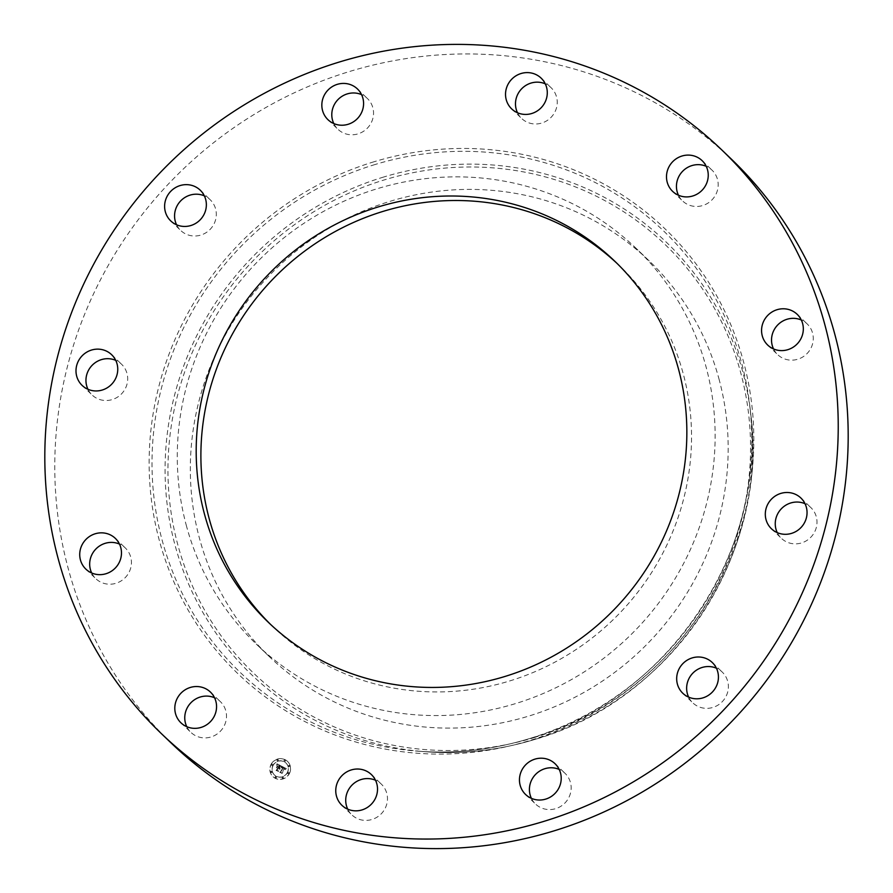<?xml version="1.0" encoding="UTF-8"?>
<svg xmlns="http://www.w3.org/2000/svg" width="893" height="893" viewBox="0 0 893 893"><rect width="100%" height="100%" fill="white"/><g stroke="black" fill="none" stroke-linecap="round" stroke-linejoin="round"><path stroke-width="0.67" stroke-dasharray="4.46 3.35" d="M186.213 525.039A274.274 263.904 -46.2 0 0 256.258 644.065A274.274 263.904 -46.2 0 0 580.417 674.282A274.274 263.904 -46.2 0 0 706.196 367.391A274.274 263.904 -46.2 0 0 636.151 248.366A274.274 263.904 -46.2 0 0 311.992 218.149A274.274 263.904 -46.2 0 0 186.213 525.039M270.601 624.441A250.207 240.753 -46.2 0 0 272.923 626.707A250.207 240.753 -46.2 0 0 508.932 681.18A250.207 240.753 -46.2 0 0 683.112 500.895A250.207 240.753 -46.2 0 0 619.485 265.723A250.207 240.753 -46.2 0 0 617.13 263.491M731.68 159.423A404.596 389.303 -46.2 0 0 350.056 71.34A404.596 389.303 -46.2 0 0 68.393 362.859A404.596 389.303 -46.2 0 0 171.277 743.132M176.58 224.79A21.298 20.494 -46.2 0 0 180.699 230.461A21.298 20.494 -46.2 0 0 215.593 219.801A21.298 20.494 -46.2 0 0 210.19 199.742A21.298 20.494 -46.2 0 0 204.352 195.857M333.803 123.569A21.298 20.494 -46.2 0 0 337.911 129.239A21.298 20.494 -46.2 0 0 367.38 128.145A21.298 20.494 -46.2 0 0 367.414 98.52A21.298 20.494 -46.2 0 0 361.576 94.636M517.494 112.752A21.298 20.494 -46.2 0 0 521.612 118.434A21.298 20.494 -46.2 0 0 541.694 123.067A21.298 20.494 -46.2 0 0 556.529 107.729A21.298 20.494 -46.2 0 0 551.104 87.715A21.298 20.494 -46.2 0 0 545.266 83.83M678.457 195.243A21.298 20.494 -46.2 0 0 682.565 200.925A21.298 20.494 -46.2 0 0 691.841 205.937A21.298 20.494 -46.2 0 0 715.382 195.333A21.298 20.494 -46.2 0 0 712.067 170.195A21.298 20.494 -46.2 0 0 706.229 166.321M773.539 348.929A21.298 20.494 -46.2 0 0 777.58 354.543A21.298 20.494 -46.2 0 0 777.647 354.61A21.298 20.494 -46.2 0 0 807.149 353.472A21.298 20.494 -46.2 0 0 807.205 323.947A21.298 20.494 -46.2 0 0 807.149 323.891A21.298 20.494 -46.2 0 0 801.311 320.007M777.267 532.641A21.298 20.494 -46.2 0 0 781.386 538.312A21.298 20.494 -46.2 0 0 806.546 540.667A21.298 20.494 -46.2 0 0 816.314 516.835A21.298 20.494 -46.2 0 0 810.877 507.592A21.298 20.494 -46.2 0 0 805.039 503.708M688.648 697.143A21.298 20.494 -46.2 0 0 692.767 702.813A21.298 20.494 -46.2 0 0 727.661 692.153A21.298 20.494 -46.2 0 0 722.258 672.094A21.298 20.494 -46.2 0 0 716.42 668.21M531.424 798.364A21.298 20.494 -46.2 0 0 535.543 804.035A21.298 20.494 -46.2 0 0 565.012 802.93A21.298 20.494 -46.2 0 0 565.035 773.316A21.298 20.494 -46.2 0 0 559.197 769.431M347.734 809.17A21.298 20.494 -46.2 0 0 351.842 814.851A21.298 20.494 -46.2 0 0 371.934 819.484A21.298 20.494 -46.2 0 0 386.758 804.135A21.298 20.494 -46.2 0 0 381.344 784.121A21.298 20.494 -46.2 0 0 375.506 780.248M186.771 726.679A21.298 20.494 -46.2 0 0 190.89 732.36A21.298 20.494 -46.2 0 0 200.166 737.372A21.298 20.494 -46.2 0 0 223.708 726.768A21.298 20.494 -46.2 0 0 220.381 701.641A21.298 20.494 -46.2 0 0 214.543 697.757M91.689 572.993A21.298 20.494 -46.2 0 0 95.741 578.608A21.298 20.494 -46.2 0 0 95.808 578.664A21.298 20.494 -46.2 0 0 125.31 577.537A21.298 20.494 -46.2 0 0 125.366 548.012A21.298 20.494 -46.2 0 0 125.31 547.945A21.298 20.494 -46.2 0 0 119.461 544.071M87.96 389.292A21.298 20.494 -46.2 0 0 92.079 394.963A21.298 20.494 -46.2 0 0 117.24 397.307A21.298 20.494 -46.2 0 0 127.007 373.486A21.298 20.494 -46.2 0 0 121.571 364.244A21.298 20.494 -46.2 0 0 115.733 360.359M719.245 379.927A274.274 263.904 -46.2 0 0 649.2 260.901A274.274 263.904 -46.2 0 0 325.041 230.684A274.274 263.904 -46.2 0 0 199.262 537.575A274.274 263.904 -46.2 0 0 269.306 656.601A274.274 263.904 -46.2 0 0 593.465 686.817A274.274 263.904 -46.2 0 0 719.245 379.927M289.332 773.706A10.537 10.147 -46.2 0 0 287.579 761.461A10.537 10.147 -46.2 0 0 271.226 764.43A10.537 10.147 -46.2 0 0 272.979 776.676A10.537 10.147 -46.2 0 0 289.332 773.706M271.104 764.308A10.537 10.147 133.8 0 1 287.457 761.349A10.537 10.147 133.8 0 1 289.209 773.595A10.537 10.147 133.8 0 1 272.856 776.553A10.537 10.147 133.8 0 1 271.104 764.308M287.289 772.601A8.305 7.992 133.8 0 1 274.408 774.945A8.305 7.992 133.8 0 1 273.024 765.29A8.305 7.992 133.8 0 1 285.905 762.957A8.305 7.992 133.8 0 1 287.289 772.601M285.157 760.959A0.636 0.614 133.8 0 1 284.175 761.137A0.636 0.614 133.8 0 1 284.063 760.401A0.636 0.614 133.8 0 1 285.057 760.222A0.636 0.614 133.8 0 1 285.157 760.959L285.291 761.082A0.636 0.614 -46.2 0 0 285.18 760.334A0.636 0.614 -46.2 0 0 284.186 760.512A0.636 0.614 -46.2 0 0 284.298 761.26A0.636 0.614 -46.2 0 0 285.291 761.082M272.611 765.078A0.636 0.614 133.8 0 1 271.617 765.268A0.636 0.614 133.8 0 1 271.517 764.52A0.636 0.614 133.8 0 1 272.51 764.341A0.636 0.614 133.8 0 1 272.611 765.078L272.733 765.201A0.636 0.614 -46.2 0 0 272.633 764.464A0.636 0.614 -46.2 0 0 271.639 764.642A0.636 0.614 -46.2 0 0 271.751 765.379A0.636 0.614 -46.2 0 0 272.733 765.201M278.136 760.445A0.636 0.614 133.8 0 1 277.143 760.624A0.636 0.614 133.8 0 1 277.042 759.887A0.636 0.614 133.8 0 1 278.024 759.709A0.636 0.614 133.8 0 1 278.136 760.445L278.259 760.568A0.636 0.614 -46.2 0 0 278.158 759.831A0.636 0.614 -46.2 0 0 277.165 760.01A0.636 0.614 -46.2 0 0 277.265 760.747A0.636 0.614 -46.2 0 0 278.259 760.568M276.25 777.502A0.636 0.614 133.8 0 1 275.256 777.68A0.636 0.614 133.8 0 1 275.156 776.943A0.636 0.614 133.8 0 1 276.149 776.765A0.636 0.614 133.8 0 1 276.25 777.502M271.829 772.144A0.636 0.614 133.8 0 1 270.836 772.322A0.636 0.614 133.8 0 1 270.735 771.585A0.636 0.614 133.8 0 1 271.729 771.407A0.636 0.614 133.8 0 1 271.829 772.144M287.702 772.813A0.636 0.614 133.8 0 1 288.696 772.635A0.636 0.614 133.8 0 1 288.796 773.383A0.636 0.614 133.8 0 1 287.814 773.561A0.636 0.614 133.8 0 1 287.702 772.813L287.825 772.936A0.636 0.614 -46.2 0 0 287.937 773.684A0.636 0.614 -46.2 0 0 288.93 773.494A0.636 0.614 -46.2 0 0 288.819 772.758A0.636 0.614 -46.2 0 0 287.825 772.936M288.484 765.747A0.636 0.614 133.8 0 1 289.477 765.569A0.636 0.614 133.8 0 1 289.578 766.317A0.636 0.614 133.8 0 1 288.584 766.495A0.636 0.614 133.8 0 1 288.484 765.747L288.606 765.87A0.636 0.614 -46.2 0 0 288.718 766.618A0.636 0.614 -46.2 0 0 289.7 766.44A0.636 0.614 -46.2 0 0 289.6 765.692A0.636 0.614 -46.2 0 0 288.606 765.87M282.177 777.446A0.636 0.614 133.8 0 1 283.17 777.267A0.636 0.614 133.8 0 1 283.282 778.015A0.636 0.614 133.8 0 1 282.288 778.194A0.636 0.614 133.8 0 1 282.177 777.446L282.311 777.569A0.636 0.614 -46.2 0 0 282.411 778.316A0.636 0.614 -46.2 0 0 283.405 778.138A0.636 0.614 -46.2 0 0 283.293 777.39A0.636 0.614 -46.2 0 0 282.311 777.569M273.146 765.413A8.305 7.992 -46.2 0 0 274.531 775.057A8.305 7.992 -46.2 0 0 287.412 772.724A8.305 7.992 -46.2 0 0 286.039 763.08A8.305 7.992 -46.2 0 0 273.146 765.413M281.775 766.306L281.686 767.824L283.539 767.667L280.525 772.278L282.333 773.204L284.197 768.426L284.967 769.755L284.365 768.125L285.235 769.733L286.486 768.773L281.641 766.183L286.363 768.65L285.113 769.61L284.231 768.002L284.845 769.643L284.074 768.304L282.199 773.081L280.391 772.155L283.416 767.545L281.563 767.701L281.641 766.183M281.529 766.518L281.317 767.902L281.262 766.306M282.099 767.6L283.092 767.857L280.904 771.932L279.866 772.367L282.032 773.338L280.134 772.367L283.271 767.813L282.132 767.266M281.407 766.116L277.299 764.006L277.299 765.558L279.9 765.77L278.884 767.667L279.542 765.87L277.667 765.435L279.386 765.926L278.538 767.489L277.678 766.172L276.763 767.868L278.694 768.002L276.808 770.302L278.75 771.306L278.393 770.447L279.33 768.706L279.855 769.174L279.487 768.404L280.145 769.04L279.676 768.069L281.407 766.116L280.469 766.239L279.542 767.947L280.022 768.929L279.364 768.293L279.732 769.052L279.208 768.583L278.27 770.324L278.627 771.184L276.685 770.19L278.571 767.88L276.64 767.746L277.556 766.049L278.415 767.366L279.252 765.803L277.544 765.312L279.42 765.747L278.761 767.545L279.777 765.647L277.165 765.435L277.176 763.883L281.284 765.993M277.02 764.252L276.908 765.703L276.741 763.984M277.31 766.172L276.372 767.913L277.187 766.049M277.366 767.757L278.181 768.17L276.071 770.425L278.516 771.541L276.35 770.425L278.337 768.114L277.41 767.578L278.203 767.991L276.227 770.302L278.393 771.418L275.948 770.302L278.047 768.047L277.243 767.634M282.445 767.478L283.148 767.69L280.011 772.244L281.764 773.282L279.732 772.244L280.77 771.809L282.958 767.734L281.998 767.355M275.278 777.066A0.636 0.614 -46.2 0 0 275.379 777.803A0.636 0.614 -46.2 0 0 276.372 777.624A0.636 0.614 -46.2 0 0 276.272 776.877A0.636 0.614 -46.2 0 0 275.278 777.066M270.858 771.708A0.636 0.614 -46.2 0 0 270.97 772.445A0.636 0.614 -46.2 0 0 271.963 772.266A0.636 0.614 -46.2 0 0 271.852 771.53A0.636 0.614 -46.2 0 0 270.858 771.708M533.724 737.73A297.079 285.86 -46.2 0 0 740.877 373.363A297.079 285.86 -46.2 0 0 384.783 179.761A297.079 285.86 -46.2 0 0 177.64 544.127A297.079 285.86 -46.2 0 0 533.724 737.73M383.744 177.004A299.601 288.283 -46.2 0 0 165.875 491.217A299.601 288.283 -46.2 0 0 426.14 751.794L426.14 751.794A299.601 288.283 -46.2 0 0 533.947 739.694A299.601 288.283 -46.2 0 0 750.712 413.727L750.712 413.727A299.601 288.283 -46.2 0 0 383.744 177.004M375.227 164.468A305.841 294.288 -46.2 0 0 152.815 485.234A305.841 294.288 -46.2 0 0 418.516 751.225L418.516 751.225A305.841 294.288 -46.2 0 0 528.556 738.879A305.841 294.288 -46.2 0 0 749.83 406.125L749.83 406.125A305.841 294.288 -46.2 0 0 375.227 164.468M374.178 161.711A308.353 296.71 -46.2 0 0 159.177 539.897A308.353 296.71 -46.2 0 0 528.768 740.844A308.353 296.71 -46.2 0 0 743.78 362.658A308.353 296.71 -46.2 0 0 374.178 161.711M268.235 622.209L272.923 626.707M614.808 261.236L619.485 265.723M170.742 220.906L180.699 230.461M200.233 190.187L210.19 199.742M327.965 119.684L337.911 129.239M357.457 88.965L367.414 98.52M511.656 108.879L521.612 118.434M541.158 78.149L551.104 87.715M672.619 191.359L682.565 200.925M702.11 160.64L712.067 170.195M797.192 314.336L807.149 323.891M767.69 345.055L777.647 354.61M800.921 498.037L810.877 507.592M771.429 528.756L781.386 538.312M712.301 662.539L722.258 672.094M682.81 693.258L692.767 702.813M555.089 763.761L565.035 773.316M525.586 794.48L535.543 804.035M371.388 774.566L381.344 784.121M341.896 805.285L351.842 814.851M210.435 692.075L220.381 701.641M180.933 722.805L190.89 732.36M85.851 569.109L95.808 578.664M115.353 538.39L125.31 547.945M111.614 354.688L121.571 364.244M82.123 385.408L92.079 394.963M649.2 260.901L636.151 248.366M533.969 739.694C498.517 750.377 462.574 754.406 426.14 751.794L418.516 751.225C455.676 753.904 492.356 749.785 528.533 738.879C669.069 699.342 769.197 548.76 749.83 406.125L750.712 413.727C769.654 553.537 671.625 700.938 533.969 739.694M269.306 656.601L256.258 644.065"/><path stroke-width="1.34" d="M617.13 263.491A250.207 240.753 -46.2 0 0 383.488 211.261A250.207 240.753 -46.2 0 0 270.601 624.441M378.799 206.763A250.207 240.753 -46.2 0 0 204.62 387.037A250.207 240.753 -46.2 0 0 268.235 622.209A250.207 240.753 -46.2 0 0 504.244 676.682A250.207 240.753 -46.2 0 0 678.423 496.396A250.207 240.753 -46.2 0 0 614.808 261.236A250.207 240.753 -46.2 0 0 378.799 206.763M542.944 821.66A404.596 389.303 -46.2 0 0 824.607 530.141A404.596 389.303 -46.2 0 0 721.723 149.868A404.596 389.303 -46.2 0 0 340.11 61.784A404.596 389.303 -46.2 0 0 58.436 353.304A404.596 389.303 -46.2 0 0 161.32 733.577A404.596 389.303 -46.2 0 0 542.944 821.66M76.686 376.165A21.298 20.494 -46.2 0 0 82.123 385.408A21.298 20.494 -46.2 0 0 107.294 387.752A21.298 20.494 -46.2 0 0 117.061 363.92A21.298 20.494 -46.2 0 0 111.614 354.688A21.298 20.494 -46.2 0 0 86.454 352.333A21.298 20.494 -46.2 0 0 76.686 376.165M115.42 538.457A21.298 20.494 -46.2 0 0 115.353 538.39A21.298 20.494 -46.2 0 0 85.851 539.528A21.298 20.494 -46.2 0 0 85.795 569.053A21.298 20.494 -46.2 0 0 85.851 569.109A21.298 20.494 -46.2 0 0 115.353 567.97A21.298 20.494 -46.2 0 0 115.42 538.457M201.159 687.063A21.298 20.494 -46.2 0 0 177.618 697.667A21.298 20.494 -46.2 0 0 180.933 722.805A21.298 20.494 -46.2 0 0 190.22 727.817A21.298 20.494 -46.2 0 0 213.751 717.213A21.298 20.494 -46.2 0 0 210.435 692.075A21.298 20.494 -46.2 0 0 201.159 687.063M351.306 769.933A21.298 20.494 -46.2 0 0 336.471 785.271A21.298 20.494 -46.2 0 0 341.896 805.285A21.298 20.494 -46.2 0 0 361.978 809.929A21.298 20.494 -46.2 0 0 376.801 794.58A21.298 20.494 -46.2 0 0 371.388 774.566A21.298 20.494 -46.2 0 0 351.306 769.933M525.62 764.855A21.298 20.494 -46.2 0 0 525.586 794.48A21.298 20.494 -46.2 0 0 555.055 793.375A21.298 20.494 -46.2 0 0 555.089 763.761A21.298 20.494 -46.2 0 0 525.62 764.855M677.407 673.199A21.298 20.494 -46.2 0 0 682.81 693.258A21.298 20.494 -46.2 0 0 717.704 682.598A21.298 20.494 -46.2 0 0 712.301 662.539A21.298 20.494 -46.2 0 0 677.407 673.199M765.993 519.514A21.298 20.494 -46.2 0 0 771.429 528.756A21.298 20.494 -46.2 0 0 796.601 531.101A21.298 20.494 -46.2 0 0 806.357 507.28A21.298 20.494 -46.2 0 0 800.921 498.037A21.298 20.494 -46.2 0 0 775.76 495.693A21.298 20.494 -46.2 0 0 765.993 519.514M767.634 344.988A21.298 20.494 -46.2 0 0 767.69 345.055A21.298 20.494 -46.2 0 0 797.192 343.917A21.298 20.494 -46.2 0 0 797.259 314.392A21.298 20.494 -46.2 0 0 797.192 314.336A21.298 20.494 -46.2 0 0 767.69 315.463A21.298 20.494 -46.2 0 0 767.634 344.988M681.895 196.382A21.298 20.494 -46.2 0 0 705.437 185.777A21.298 20.494 -46.2 0 0 702.11 160.64A21.298 20.494 -46.2 0 0 692.834 155.628A21.298 20.494 -46.2 0 0 669.292 166.232A21.298 20.494 -46.2 0 0 672.619 191.359A21.298 20.494 -46.2 0 0 681.895 196.382M531.748 113.511A21.298 20.494 -46.2 0 0 546.572 98.163A21.298 20.494 -46.2 0 0 541.158 78.149A21.298 20.494 -46.2 0 0 521.066 73.516A21.298 20.494 -46.2 0 0 506.242 88.865A21.298 20.494 -46.2 0 0 511.656 108.879A21.298 20.494 -46.2 0 0 531.748 113.511M357.423 118.579A21.298 20.494 -46.2 0 0 357.457 88.965A21.298 20.494 -46.2 0 0 327.988 90.07A21.298 20.494 -46.2 0 0 327.965 119.684A21.298 20.494 -46.2 0 0 357.423 118.579M205.636 210.246A21.298 20.494 -46.2 0 0 200.233 190.187A21.298 20.494 -46.2 0 0 165.339 200.847A21.298 20.494 -46.2 0 0 170.742 220.906A21.298 20.494 -46.2 0 0 205.636 210.246M161.32 733.577L171.277 743.132A404.596 389.303 -46.2 0 0 552.89 831.216A404.596 389.303 -46.2 0 0 834.564 539.696A404.596 389.303 -46.2 0 0 731.68 159.423L721.723 149.868M204.352 195.857A21.298 20.494 -46.2 0 0 175.296 210.402A21.298 20.494 -46.2 0 0 176.58 224.79M361.576 94.636A21.298 20.494 -46.2 0 0 337.945 99.625A21.298 20.494 -46.2 0 0 333.803 123.569M545.266 83.83A21.298 20.494 -46.2 0 0 531.022 83.071A21.298 20.494 -46.2 0 0 517.494 112.752M706.229 166.321A21.298 20.494 -46.2 0 0 702.78 165.183A21.298 20.494 -46.2 0 0 681.292 172.773A21.298 20.494 -46.2 0 0 678.457 195.243M801.311 320.007A21.298 20.494 -46.2 0 0 777.613 325.063A21.298 20.494 -46.2 0 0 773.539 348.929M805.039 503.708A21.298 20.494 -46.2 0 0 782.77 507.414A21.298 20.494 -46.2 0 0 775.939 529.08A21.298 20.494 -46.2 0 0 777.267 532.641M716.42 668.21A21.298 20.494 -46.2 0 0 687.364 682.754A21.298 20.494 -46.2 0 0 688.648 697.143M559.197 769.431A21.298 20.494 -46.2 0 0 535.577 774.421A21.298 20.494 -46.2 0 0 531.424 798.364M375.506 780.248A21.298 20.494 -46.2 0 0 361.252 779.489A21.298 20.494 -46.2 0 0 347.734 809.17M214.543 697.757A21.298 20.494 -46.2 0 0 211.105 696.618A21.298 20.494 -46.2 0 0 189.617 704.209A21.298 20.494 -46.2 0 0 186.771 726.679M119.461 544.071A21.298 20.494 -46.2 0 0 95.774 549.117A21.298 20.494 -46.2 0 0 91.689 572.993M115.733 360.359A21.298 20.494 -46.2 0 0 93.464 364.054A21.298 20.494 -46.2 0 0 86.643 385.72A21.298 20.494 -46.2 0 0 87.96 389.292"/></g></svg>
